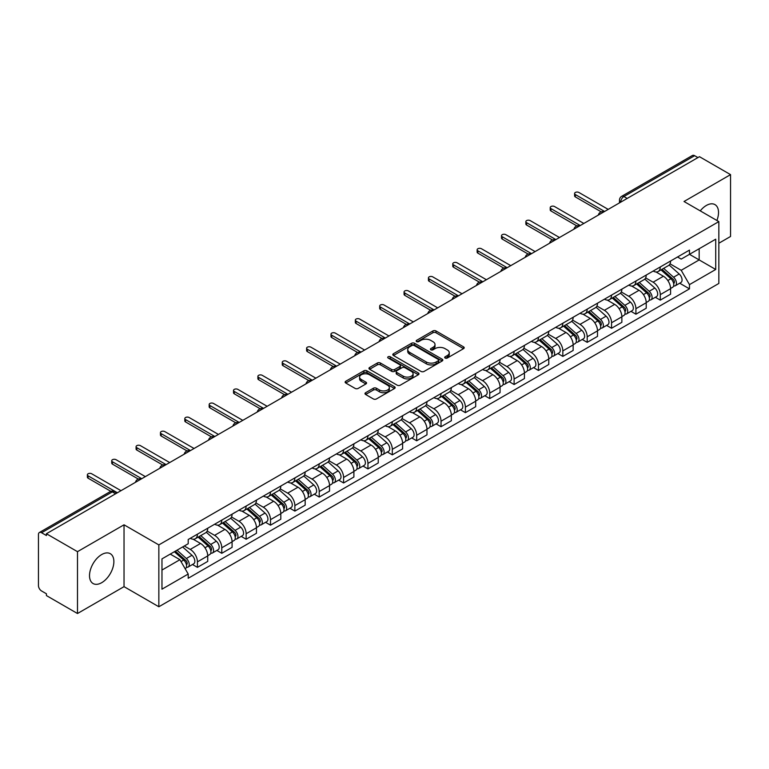 <?xml version="1.0" encoding="UTF-8"?>
<svg xmlns="http://www.w3.org/2000/svg" width="769" height="769" viewBox="0 0 769 769"><rect width="100%" height="100%" fill="white"/><g stroke="black" fill="none" stroke-linecap="round" stroke-linejoin="round"><path stroke-width="1.15" d="M445.136 358.037A1.519 0.875 0 0 0 447.279 358.037L463.563 348.636A2.172 1.25 0 0 0 464.197 347.751A2.172 1.25 0 0 0 463.563 346.867L435.975 330.939A2.172 1.25 0 0 0 432.909 330.939L416.625 340.34A1.519 0.875 0 0 0 416.183 340.955A1.519 0.875 0 0 0 416.625 341.58A1.519 0.875 0 0 0 418.769 341.58L420.874 340.359A6.94 4.008 0 0 1 430.688 340.359L432.985 341.686A6.94 4.008 0 0 1 435.014 344.522A6.94 4.008 0 0 1 432.985 347.357L430.88 348.568A1.519 0.875 0 0 0 430.438 349.193A1.519 0.875 0 0 0 430.88 349.808A1.519 0.875 0 0 0 433.024 349.808L435.129 348.588A6.94 4.008 0 0 1 444.943 348.588L447.241 349.914A6.94 4.008 0 0 1 449.269 352.75A6.94 4.008 0 0 1 447.241 355.586L445.136 356.797A1.519 0.875 0 0 0 444.693 357.422A1.519 0.875 0 0 0 445.136 358.037L445.136 356.797M101.691 582.691A17.226 9.949 120 0 0 112.947 567.503A17.226 9.949 120 0 0 110.303 553.699A17.226 9.949 120 0 0 101.691 554.555A17.226 9.949 120 0 0 90.444 569.733A17.226 9.949 120 0 0 93.078 583.536A17.226 9.949 120 0 0 101.691 582.691M716.891 220.482A17.226 9.949 120 0 0 714.959 204.612A17.226 9.949 120 0 0 706.346 205.467A17.226 9.949 120 0 0 700.251 210.869M365.621 392.709A2.172 1.25 0 0 0 364.987 393.593A2.172 1.25 0 0 0 365.621 394.478L373.359 398.948A2.172 1.25 0 0 0 376.426 398.948L394.516 388.499A2.172 1.25 0 0 0 395.151 387.614A2.172 1.25 0 0 0 394.516 386.73L366.919 370.802A2.172 1.25 0 0 0 363.852 370.802L345.771 381.251A2.172 1.25 0 0 0 345.137 382.135A2.172 1.25 0 0 0 345.771 383.02L355.124 388.412A2.172 1.25 0 0 0 358.181 388.412L365.929 383.942A2.172 1.25 0 0 0 366.563 383.058A2.172 1.25 0 0 0 365.929 382.174L361.286 379.502A5.796 3.345 0 0 1 359.594 377.127A5.796 3.345 0 0 1 363.17 374.042A5.796 3.345 0 0 1 369.485 374.763L387.653 385.25A5.796 3.345 0 0 1 389.354 387.614A5.796 3.345 0 0 1 385.769 390.71A5.796 3.345 0 0 1 379.453 389.989L376.426 388.239A2.172 1.25 0 0 0 373.359 388.239L365.621 392.709L365.621 394.478M158.847 544.913L124.03 524.804L77.486 551.671L46.419 533.734L699.473 156.693L730.55 174.63L684.016 201.497L718.842 221.607L158.847 544.913L158.847 606.76L718.842 283.453L718.842 221.607M421.028 371.427A2.172 1.25 0 0 0 424.094 371.427L442.185 360.978A2.172 1.25 0 0 0 442.819 360.094A2.172 1.25 0 0 0 442.185 359.21L414.597 343.282A2.172 1.25 0 0 0 411.53 343.282L393.44 353.721A2.172 1.25 0 0 0 392.805 354.605A2.172 1.25 0 0 0 393.44 355.489L421.028 371.427M388.758 358.364A1.519 0.875 0 0 1 390.296 358.585L418.317 374.763L400.264 385.182A2.172 1.25 0 0 1 397.198 385.182L369.601 369.255L369.601 367.486A2.172 1.25 0 0 0 368.966 368.37A2.172 1.25 0 0 0 369.601 369.255M369.601 367.486L377.348 363.016A2.172 1.25 0 0 1 380.415 363.016L391.604 369.476A2.172 1.25 0 0 0 394.67 369.476L399.803 366.515A2.172 1.25 0 0 0 400.438 365.631A2.172 1.25 0 0 0 399.803 364.746L388.153 358.018A1.519 0.875 0 0 1 387.711 357.393A1.519 0.875 0 0 1 388.643 356.585A1.519 0.875 0 0 1 390.296 356.778L418.346 372.975A2.172 1.25 0 0 1 418.98 373.859A2.172 1.25 0 0 1 418.346 374.743L418.346 372.975M77.486 551.671L77.486 613.518L46.419 595.581L46.419 593.774L41.574 590.986A4.412 2.547 -120 0 1 38.45 585.574L38.45 534.542A4.412 2.547 -120 0 1 39.363 532.523L110.102 491.679A4.412 2.547 60 0 1 112.312 491.9L41.574 532.734A4.412 2.547 -120 0 0 39.363 532.523M718.842 243.244L730.55 236.477L730.55 174.63M77.486 613.518L124.03 586.651L158.847 606.76M46.419 533.734L46.419 535.532L41.574 532.734M627.168 198.431L623.89 196.537A4.412 2.547 60 0 0 621.688 196.316L692.427 155.482A4.412 2.547 60 0 1 694.638 155.694L623.89 196.537A4.412 2.547 120 0 0 620.766 201.949L620.766 202.132M697.916 157.587L694.638 155.694M660.273 266.949A10.16 5.864 60 0 1 658.177 271.515L668.482 265.565A10.16 5.864 -120 0 0 670.587 260.999M645.652 277.888L653.092 282.194A10.16 5.864 60 0 1 660.283 294.633L670.587 288.683A10.16 5.864 -120 0 0 663.397 276.244L656.024 271.976M670.587 288.683L670.587 294.181L660.283 300.131L655.332 297.276M658.177 271.515A10.16 5.864 60 0 1 653.169 271.053M660.283 294.633L660.283 300.131M635.915 281.021A10.16 5.864 60 0 1 633.81 285.578L644.124 279.628A10.16 5.864 -120 0 0 646.22 275.071M630.974 311.339L635.915 314.194L646.22 308.244L646.22 302.746A10.16 5.864 -120 0 0 639.039 290.307L631.666 286.049M633.81 285.578A10.16 5.864 60 0 1 628.811 285.116M621.294 291.96L628.734 296.257A10.16 5.864 60 0 1 635.915 308.696L635.915 314.194M611.557 295.085A10.16 5.864 60 0 1 609.452 299.641L619.756 293.691A10.16 5.864 -120 0 0 621.861 289.134M606.616 325.412L611.557 328.257L621.861 322.307L621.861 316.809A10.16 5.864 -120 0 0 614.681 304.37L607.299 300.112M609.452 299.641A10.16 5.864 60 0 1 604.453 299.179M596.927 306.024L604.376 310.32A10.16 5.864 60 0 1 611.557 322.759L611.557 328.257M587.199 309.148A10.16 5.864 60 0 1 585.094 313.704L595.398 307.754A10.16 5.864 -120 0 0 597.503 303.197M582.258 339.475L587.199 342.33L597.503 336.38L597.503 330.872A10.16 5.864 -120 0 0 590.323 318.433L582.94 314.175M585.094 313.704A10.16 5.864 60 0 1 580.086 313.252M572.569 320.087L580.009 324.383A10.16 5.864 60 0 1 587.199 336.822L587.199 342.33M562.831 323.211A10.16 5.864 60 0 1 560.726 327.777L571.04 321.817A10.16 5.864 -120 0 0 573.145 317.261M557.89 353.538L562.831 356.393L573.145 350.443L573.145 344.945A10.16 5.864 -120 0 0 565.955 332.496L558.582 328.238M560.726 327.777A10.16 5.864 60 0 1 555.727 327.315M548.21 334.15L555.651 338.447A10.16 5.864 60 0 1 562.831 350.895L562.831 356.393M538.473 337.274A10.16 5.864 60 0 1 536.368 341.84L546.672 335.89A10.16 5.864 -120 0 0 548.778 331.324M533.532 367.601L538.473 370.456L548.778 364.506L548.778 359.008A10.16 5.864 -120 0 0 541.597 346.559L534.224 342.301M536.368 341.84A10.16 5.864 60 0 1 531.369 341.378M523.843 348.213L531.292 352.51A10.16 5.864 60 0 1 538.473 364.958L538.473 370.456M514.115 351.337A10.16 5.864 60 0 1 512.01 355.903L522.314 349.953A10.16 5.864 -120 0 0 524.42 345.387M509.174 381.664L514.115 384.519L524.42 378.569L524.42 373.071A10.16 5.864 -120 0 0 517.239 360.632L509.857 356.364M512.01 355.903A10.16 5.864 60 0 1 507.011 355.441M499.485 362.276L506.925 366.582A10.16 5.864 60 0 1 514.115 379.021L514.115 384.519M489.747 365.41A10.16 5.864 60 0 1 487.652 369.966L497.956 364.016A10.16 5.864 -120 0 0 500.061 359.459M484.806 395.727L489.747 398.582L500.061 392.632L500.061 387.134A10.16 5.864 -120 0 0 492.871 374.695L485.499 370.437M487.652 369.966A10.16 5.864 60 0 1 482.644 369.505M475.127 376.349L482.567 380.645A10.16 5.864 60 0 1 489.747 393.084L489.747 398.582M465.389 379.473A10.16 5.864 60 0 1 463.284 384.029L473.589 378.079A10.16 5.864 -120 0 0 475.694 373.523M460.448 409.8L465.389 412.645L475.694 406.695L475.694 401.197A10.16 5.864 -120 0 0 468.513 388.758L461.14 384.5M463.284 384.029A10.16 5.864 60 0 1 458.286 383.568M450.759 390.412L458.209 394.708A10.16 5.864 60 0 1 465.389 407.147L465.389 412.645M441.031 393.536A10.16 5.864 60 0 1 438.926 398.092L449.231 392.142A10.16 5.864 -120 0 0 451.336 387.586M436.09 423.863L441.031 426.718L451.336 420.758L451.336 415.26A10.16 5.864 -120 0 0 444.155 402.821L436.773 398.563M438.926 398.092A10.16 5.864 60 0 1 433.927 397.64M426.401 404.475L433.851 408.772A10.16 5.864 60 0 1 441.031 421.21L441.031 426.718M416.673 407.599A10.16 5.864 60 0 1 414.568 412.155L424.873 406.205A10.16 5.864 -120 0 0 426.978 401.649M411.723 437.926L416.673 440.781L426.978 434.831L426.978 429.333A10.16 5.864 -120 0 0 419.787 416.885L412.415 412.626M414.568 412.155A10.16 5.864 60 0 1 409.56 411.703M402.043 418.538L409.483 422.835A10.16 5.864 60 0 1 416.673 435.283L416.673 440.781M392.305 421.662A10.16 5.864 60 0 1 390.2 426.228L400.514 420.278A10.16 5.864 -120 0 0 402.61 415.712M387.365 451.989L392.305 454.844L402.61 448.894L402.61 443.396A10.16 5.864 -120 0 0 395.429 430.948L388.057 426.689M390.2 426.228A10.16 5.864 60 0 1 385.202 425.766M377.685 432.601L385.125 436.898A10.16 5.864 60 0 1 392.305 449.346L392.305 454.844M367.947 435.725A10.16 5.864 60 0 1 365.842 440.291L376.147 434.341A10.16 5.864 -120 0 0 378.252 429.775M363.006 466.052L367.947 468.907L378.252 462.957L378.252 457.459A10.16 5.864 -120 0 0 371.071 445.011L363.689 440.752M365.842 440.291A10.16 5.864 60 0 1 360.844 439.83M353.317 446.664L360.767 450.97A10.16 5.864 60 0 1 367.947 463.409L367.947 468.907M343.589 449.798A10.16 5.864 60 0 1 341.484 454.354L351.789 448.404A10.16 5.864 -120 0 0 353.894 443.848M338.648 480.116L343.589 482.97L353.894 477.02L353.894 471.522A10.16 5.864 -120 0 0 346.713 459.083L339.331 454.825M341.484 454.354A10.16 5.864 60 0 1 336.486 453.893M328.959 460.737L336.399 465.034A10.16 5.864 60 0 1 343.589 477.472L343.589 482.97M319.222 463.861A10.16 5.864 60 0 1 317.126 468.417L327.431 462.467A10.16 5.864 -120 0 0 329.536 457.911M314.281 494.188L319.222 497.034L329.536 491.083L329.536 485.585A10.16 5.864 -120 0 0 322.346 473.146L314.973 468.888M317.126 468.417A10.16 5.864 60 0 1 312.118 467.956M304.601 474.8L312.041 479.097A10.16 5.864 60 0 1 319.222 491.535L319.222 497.034M294.863 477.924A10.16 5.864 60 0 1 292.758 482.48L303.063 476.53A10.16 5.864 -120 0 0 305.168 471.974M289.923 508.251L294.863 511.097L305.168 505.146L305.168 499.648A10.16 5.864 -120 0 0 297.988 487.21L290.615 482.951M292.758 482.48A10.16 5.864 60 0 1 287.76 482.028M280.233 488.863L287.683 493.16A10.16 5.864 60 0 1 294.863 505.598L294.863 511.097M270.505 491.987A10.16 5.864 60 0 1 268.4 496.543L278.705 490.593A10.16 5.864 -120 0 0 280.81 486.037M265.565 522.314L270.505 525.169L280.81 519.219L280.81 513.711A10.16 5.864 -120 0 0 273.629 501.273L266.247 497.014M268.4 496.543A10.16 5.864 60 0 1 263.402 496.092M255.875 502.926L263.325 507.223A10.16 5.864 60 0 1 270.505 519.671L270.505 525.169M246.138 506.05A10.16 5.864 60 0 1 244.042 510.616L254.347 504.666A10.16 5.864 -120 0 0 256.452 500.1M241.197 536.378L246.138 539.232L256.452 533.282L256.452 527.784A10.16 5.864 -120 0 0 249.262 515.336L241.889 511.077M244.042 510.616A10.16 5.864 60 0 1 239.034 510.155M231.517 516.989L238.957 521.286A10.16 5.864 60 0 1 246.138 533.734L246.138 539.232M221.78 520.113A10.16 5.864 60 0 1 219.674 524.679L229.989 518.729A10.16 5.864 -120 0 0 232.084 514.163M216.839 550.441L221.78 553.296L232.084 547.345L232.084 541.847A10.16 5.864 -120 0 0 224.904 529.399L217.531 525.14M219.674 524.679A10.16 5.864 60 0 1 214.676 524.218M207.159 531.052L214.599 535.349A10.16 5.864 60 0 1 221.78 547.797L221.78 553.296M197.422 534.186A10.16 5.864 60 0 1 195.316 538.742L205.621 532.792A10.16 5.864 -120 0 0 207.726 528.236M192.481 564.504L197.422 567.359L207.726 561.408L207.726 555.91A10.16 5.864 -120 0 0 200.546 543.472L193.163 539.213M195.316 538.742A10.16 5.864 60 0 1 190.318 538.281M184.3 545.99L190.241 549.422A10.16 5.864 60 0 1 197.422 561.86L197.422 567.359M677.537 256.99L681.199 259.105L715.718 239.188L699.165 248.743L699.165 259.922L681.199 270.294L670.01 263.825M161.971 570.06L179.927 559.697L188.203 574.03L161.971 589.179L161.971 558.88L188.203 543.741L188.203 539.502L689.476 250.098L689.476 254.328L715.718 269.477L689.476 284.626L681.199 270.294M715.718 239.188L715.718 269.477M188.203 574.03L188.203 578.269L689.476 288.865L689.476 284.626M124.03 524.804L124.03 586.651M179.927 559.697L170.247 554.103M679.7 283.213L689.476 288.865M445.741 358.248L447.241 357.383A6.94 4.008 0 0 0 449.269 354.557L449.269 352.75M435.014 344.522L435.014 346.319A6.94 4.008 0 0 1 432.985 349.155L431.486 350.02M463.534 348.655L435.975 332.737A2.172 1.25 0 0 0 432.909 332.737L417.231 341.792M442.185 359.21L442.185 360.978L414.597 345.089A2.172 1.25 0 0 0 411.53 345.089L393.468 355.509M438.349 360.719A1.519 0.875 0 0 0 438.791 360.094A1.519 0.875 0 0 0 438.349 359.479L414.135 345.492A1.519 0.875 0 0 0 411.982 345.492L409.762 346.781A6.94 4.008 0 0 0 407.733 349.607A6.94 4.008 0 0 0 409.762 352.442L426.314 361.997A6.94 4.008 0 0 0 436.129 361.997L438.349 360.719L438.349 362.516A1.519 0.875 0 0 0 438.791 361.901L438.791 360.094M407.733 349.607L407.733 351.414A6.94 4.008 0 0 0 409.762 354.24L409.762 352.442M438.349 362.516L436.129 363.804A6.94 4.008 0 0 1 426.314 363.804L409.762 354.24M369.629 369.274L377.348 364.823L377.348 363.016M400.438 365.631L400.438 367.428A2.172 1.25 0 0 1 399.803 368.313L394.67 371.283A2.172 1.25 0 0 1 391.604 371.283L380.415 364.823A2.172 1.25 0 0 0 377.348 364.823M403.216 376.176A5.796 3.345 0 0 0 409.531 376.906A5.796 3.345 0 0 0 413.107 373.811A5.796 3.345 0 0 0 411.415 371.446L405.013 367.755A2.172 1.25 0 0 0 401.947 367.755L396.814 370.716A2.172 1.25 0 0 0 396.179 371.6A2.172 1.25 0 0 0 396.814 372.484L403.216 376.176L403.216 377.983A5.796 3.345 0 0 0 409.531 378.713A5.796 3.345 0 0 0 413.107 375.618L413.107 373.811M396.179 371.6L396.179 373.407A2.172 1.25 0 0 0 396.814 374.292L396.814 372.484M403.216 377.983L396.814 374.292M389.354 387.614L389.354 389.422A5.796 3.345 0 0 1 385.769 392.517A5.796 3.345 0 0 1 379.453 391.786L376.426 390.037A2.172 1.25 0 0 0 373.359 390.037L365.65 394.497M359.594 377.127L359.594 378.934A5.796 3.345 0 0 0 361.286 381.299L361.286 379.502M365.9 383.962L361.286 381.299M394.487 388.518L366.919 372.609A2.172 1.25 0 0 0 363.852 372.609L345.8 383.029M660.984 269.89L670.914 278.753A5.518 3.191 60 0 1 672.644 287.289L670.587 288.481M661.244 270.13L665.916 272.822M661.984 269.313L673.029 279.166A2.653 1.528 60 0 1 673.865 283.271A2.653 1.528 60 0 1 673.625 283.367M663.637 268.362L673.567 277.215A5.518 3.191 60 0 1 675.297 285.751A5.518 3.191 60 0 1 673.634 285.933M669.174 265.036L679.19 273.975A5.518 3.191 60 0 1 680.921 282.511L675.297 285.751M601.204 211.84L575.327 196.902A2.538 1.471 180 0 1 574.587 195.864L574.587 193.519A2.538 1.471 -0 0 0 575.327 194.557L604.607 211.456M608.202 209.389L578.922 192.481A2.538 1.471 -0 0 0 576.154 192.163A2.538 1.471 -0 0 0 574.587 193.519M636.626 283.953L646.546 292.816A5.518 3.191 60 0 1 648.286 301.352L646.22 302.544M636.886 284.194L641.557 286.885M637.626 283.377L648.671 293.239A2.653 1.528 60 0 1 649.497 297.334A2.653 1.528 60 0 1 649.257 297.43M639.279 282.425L649.199 291.278A5.518 3.191 60 0 1 650.939 299.823A5.518 3.191 60 0 1 649.267 299.997M644.816 279.099L654.823 288.039A5.518 3.191 60 0 1 656.563 296.574L650.939 299.823M612.259 298.026L622.188 306.879A5.518 3.191 60 0 1 623.919 315.415L621.861 316.607M612.528 298.257L617.199 300.958M613.258 297.44L624.313 307.302A2.653 1.528 60 0 1 625.139 311.397A2.653 1.528 60 0 1 624.899 311.493M614.912 296.488L624.841 305.351A5.518 3.191 60 0 1 626.572 313.887A5.518 3.191 60 0 1 624.909 314.06M620.448 293.162L630.465 302.102A5.518 3.191 60 0 1 632.195 310.638L626.572 313.887M576.846 225.903L550.969 210.966A2.538 1.471 180 0 1 550.22 209.927L550.22 207.582A2.538 1.471 -0 0 0 550.969 208.62L580.249 225.528M583.834 223.452L554.555 206.544A2.538 1.471 -0 0 0 551.786 206.227A2.538 1.471 -0 0 0 550.22 207.582M552.488 239.966L526.602 225.029A2.538 1.471 180 0 1 525.861 223.99L525.861 221.645A2.538 1.471 -0 0 0 526.602 222.683L555.881 239.592M559.476 237.515L530.197 220.607A2.538 1.471 -0 0 0 527.428 220.29A2.538 1.471 -0 0 0 525.861 221.645M587.901 312.089L597.83 320.942A5.518 3.191 60 0 1 599.56 329.478L597.503 330.67M588.16 312.32L592.832 315.021M588.9 311.512L599.945 321.365A2.653 1.528 60 0 1 600.781 325.46A2.653 1.528 60 0 1 600.541 325.556M590.554 310.551L600.483 319.414A5.518 3.191 60 0 1 602.214 327.95A5.518 3.191 60 0 1 600.551 328.123M596.09 307.235L606.107 316.165A5.518 3.191 60 0 1 607.837 324.701L602.214 327.95M563.542 326.152L573.463 335.005A5.518 3.191 60 0 1 575.202 343.541L573.136 344.733M563.802 326.383L568.474 329.084M564.542 325.575L575.587 335.428A2.653 1.528 60 0 1 576.414 339.523A2.653 1.528 60 0 1 576.173 339.619M566.195 324.614L576.116 333.477A5.518 3.191 60 0 1 577.855 342.013A5.518 3.191 60 0 1 576.183 342.186M571.732 321.298L581.739 330.228A5.518 3.191 60 0 1 583.479 338.764L577.855 342.013M539.175 340.215L549.104 349.068A5.518 3.191 60 0 1 550.835 357.614L548.778 358.796M539.444 340.446L544.116 343.147M540.184 339.638L551.229 349.491A2.653 1.528 60 0 1 552.055 353.596A2.653 1.528 60 0 1 551.815 353.692M541.837 338.687L551.758 347.54A5.518 3.191 60 0 1 553.497 356.076A5.518 3.191 60 0 1 551.825 356.258M547.365 335.361L557.381 344.291A5.518 3.191 60 0 1 559.111 352.836L553.497 356.076M528.12 254.039L502.244 239.092A2.538 1.471 180 0 1 501.503 238.054L501.503 235.718A2.538 1.471 -0 0 0 502.244 236.746L531.523 253.655M535.118 251.578L505.839 234.68A2.538 1.471 -0 0 0 503.07 234.362A2.538 1.471 -0 0 0 501.503 235.718M503.762 268.102L477.885 253.155A2.538 1.471 180 0 1 477.136 252.126L477.136 249.781A2.538 1.471 -0 0 0 477.885 250.819L507.165 267.718M510.751 265.641L481.471 248.743A2.538 1.471 -0 0 0 478.712 248.425A2.538 1.471 -0 0 0 477.136 249.781M479.404 282.165L453.527 267.228A2.538 1.471 180 0 1 452.778 266.189L452.778 263.844A2.538 1.471 -0 0 0 453.527 264.882L482.807 281.781M486.393 279.714L457.113 262.806A2.538 1.471 -0 0 0 454.344 262.489A2.538 1.471 -0 0 0 452.778 263.844M514.817 354.278L524.746 363.141A5.518 3.191 60 0 1 526.477 371.677L524.42 372.869M515.076 354.519L519.748 357.21M515.816 353.702L526.861 363.554A2.653 1.528 60 0 1 527.697 367.659A2.653 1.528 60 0 1 527.457 367.755M517.47 352.75L527.399 361.603A5.518 3.191 60 0 1 529.13 370.139A5.518 3.191 60 0 1 527.467 370.322M523.007 349.424L533.023 358.364A5.518 3.191 60 0 1 534.753 366.9L529.13 370.139M455.037 296.228L429.16 281.291A2.538 1.471 180 0 1 428.42 280.252L428.42 277.907A2.538 1.471 -0 0 0 429.16 278.945L458.439 295.844M462.034 293.777L432.755 276.869A2.538 1.471 -0 0 0 429.986 276.552A2.538 1.471 -0 0 0 428.42 277.907M490.459 368.341L500.379 377.204A5.518 3.191 60 0 1 502.119 385.74L500.052 386.932M490.718 368.582L495.39 371.273M491.458 367.765L502.503 377.627A2.653 1.528 60 0 1 503.339 381.722A2.653 1.528 60 0 1 503.089 381.818M493.112 366.813L503.041 375.666A5.518 3.191 60 0 1 504.772 384.212A5.518 3.191 60 0 1 503.099 384.385M498.648 363.487L508.655 372.427A5.518 3.191 60 0 1 510.395 380.963L504.772 384.212M430.678 310.292L404.802 295.354A2.538 1.471 180 0 1 404.061 294.316L404.061 291.97A2.538 1.471 -0 0 0 404.802 293.008L434.081 309.917M437.676 307.84L408.397 290.932A2.538 1.471 -0 0 0 405.628 290.615A2.538 1.471 -0 0 0 404.061 291.97M466.091 382.404L476.021 391.267A5.518 3.191 60 0 1 477.751 399.803L475.694 400.995M466.36 382.645L471.032 385.346M467.1 381.828L478.145 391.69A2.653 1.528 60 0 1 478.972 395.785A2.653 1.528 60 0 1 478.731 395.881M468.754 380.876L478.674 389.739A5.518 3.191 60 0 1 480.414 398.275A5.518 3.191 60 0 1 478.741 398.448M474.281 377.55L484.297 386.49A5.518 3.191 60 0 1 486.027 395.026L480.414 398.275M406.32 324.355L380.444 309.417A2.538 1.471 180 0 1 379.694 308.379L379.694 306.033A2.538 1.471 -0 0 0 380.444 307.071L409.723 323.98M413.309 321.903L384.029 304.995A2.538 1.471 -0 0 0 381.261 304.678A2.538 1.471 -0 0 0 379.694 306.033M441.733 396.477L451.663 405.33A5.518 3.191 60 0 1 453.393 413.866L451.336 415.058M441.992 396.708L446.674 399.409M442.733 395.891L453.777 405.753A2.653 1.528 60 0 1 454.614 409.848A2.653 1.528 60 0 1 454.373 409.944M444.386 394.939L454.316 403.802A5.518 3.191 60 0 1 456.046 412.338A5.518 3.191 60 0 1 454.383 412.511M449.923 391.613L459.939 400.553A5.518 3.191 60 0 1 461.669 409.089L456.046 412.338M381.962 338.427L356.076 323.48A2.538 1.471 180 0 1 355.336 322.442L355.336 320.096A2.538 1.471 -0 0 0 356.076 321.134L385.356 338.043M388.951 335.966L359.671 319.068A2.538 1.471 -0 0 0 356.903 318.751A2.538 1.471 -0 0 0 355.336 320.096M417.375 410.54L427.304 419.393A5.518 3.191 60 0 1 429.035 427.929L426.978 429.121M417.634 410.771L422.306 413.472M418.374 409.964L429.419 419.816A2.653 1.528 60 0 1 430.256 423.911A2.653 1.528 60 0 1 430.015 424.007M420.028 409.002L429.958 417.865A5.518 3.191 60 0 1 431.688 426.401A5.518 3.191 60 0 1 430.025 426.574M425.565 405.686L435.581 414.616A5.518 3.191 60 0 1 437.311 423.152L431.688 426.401M357.595 352.49L331.718 337.543A2.538 1.471 180 0 1 330.978 336.514L330.978 334.169A2.538 1.471 -0 0 0 331.718 335.207L360.997 352.106M364.593 350.03L335.313 333.131A2.538 1.471 -0 0 0 332.544 332.814A2.538 1.471 -0 0 0 330.978 334.169M393.017 424.603L402.937 433.456A5.518 3.191 60 0 1 404.677 442.002L402.61 443.184M393.276 424.834L397.948 427.535M394.016 424.027L405.061 433.879A2.653 1.528 60 0 1 405.888 437.984A2.653 1.528 60 0 1 405.648 438.07M395.67 423.075L405.59 431.928A5.518 3.191 60 0 1 407.33 440.464A5.518 3.191 60 0 1 405.657 440.647M401.207 419.749L411.213 428.679A5.518 3.191 60 0 1 412.953 437.225L407.33 440.464M333.237 366.553L307.36 351.616A2.538 1.471 180 0 1 306.61 350.577L306.61 348.232A2.538 1.471 -0 0 0 307.36 349.27L336.639 366.169M340.225 364.102L310.945 347.194A2.538 1.471 -0 0 0 308.177 346.877A2.538 1.471 -0 0 0 306.61 348.232M368.649 438.666L378.579 447.529A5.518 3.191 60 0 1 380.309 456.065L378.252 457.247M368.918 438.907L373.59 441.598M369.649 438.09L380.703 447.942A2.653 1.528 60 0 1 381.53 452.047A2.653 1.528 60 0 1 381.289 452.143M371.302 437.138L381.232 445.991A5.518 3.191 60 0 1 382.962 454.527A5.518 3.191 60 0 1 381.299 454.71M376.839 433.812L386.855 442.752A5.518 3.191 60 0 1 388.585 451.288L382.962 454.527M308.878 380.617L282.992 365.679A2.538 1.471 180 0 1 282.252 364.641L282.252 362.295A2.538 1.471 -0 0 0 282.992 363.333L312.272 380.232M315.867 378.165L286.587 361.257A2.538 1.471 -0 0 0 283.819 360.94A2.538 1.471 -0 0 0 282.252 362.295M344.291 452.73L354.221 461.592A5.518 3.191 60 0 1 355.951 470.128L353.894 471.32M344.55 452.97L349.222 455.661M345.291 452.153L356.335 462.015A2.653 1.528 60 0 1 357.172 466.11A2.653 1.528 60 0 1 356.931 466.206M346.944 451.201L356.874 460.054A5.518 3.191 60 0 1 358.604 468.59A5.518 3.191 60 0 1 356.941 468.773M352.481 447.875L362.497 456.815A5.518 3.191 60 0 1 364.227 465.351L358.604 468.59M284.511 394.68L258.634 379.742A2.538 1.471 180 0 1 257.894 378.704L257.894 376.358A2.538 1.471 -0 0 0 258.634 377.396L287.914 394.305M291.509 392.228L262.229 375.32A2.538 1.471 -0 0 0 259.461 375.003A2.538 1.471 -0 0 0 257.894 376.358M319.933 466.793L329.853 475.655A5.518 3.191 60 0 1 331.593 484.191L329.526 485.383M320.192 467.033L324.864 469.734M320.933 466.216L331.977 476.078A2.653 1.528 60 0 1 332.814 480.173A2.653 1.528 60 0 1 332.564 480.269M322.586 465.264L332.516 474.117A5.518 3.191 60 0 1 334.246 482.663A5.518 3.191 60 0 1 332.573 482.836M328.123 461.938L338.129 470.878A5.518 3.191 60 0 1 339.869 479.414L334.246 482.663M260.153 408.743L234.276 393.805A2.538 1.471 180 0 1 233.526 392.767L233.526 390.421A2.538 1.471 -0 0 0 234.276 391.459L263.556 408.368M267.151 406.292L237.861 389.383A2.538 1.471 -0 0 0 235.103 389.066A2.538 1.471 -0 0 0 233.526 390.421M295.565 480.865L305.495 489.718A5.518 3.191 60 0 1 307.225 498.254L305.168 499.446M295.834 481.096L300.506 483.797M296.574 480.279L307.619 490.141A2.653 1.528 60 0 1 308.446 494.236A2.653 1.528 60 0 1 308.206 494.332M298.228 479.327L308.148 488.19A5.518 3.191 60 0 1 309.888 496.726A5.518 3.191 60 0 1 308.215 496.899M303.755 476.001L313.771 484.941A5.518 3.191 60 0 1 315.501 493.477L309.888 496.726M235.795 422.815L209.918 407.868A2.538 1.471 180 0 1 209.168 406.83L209.168 404.484A2.538 1.471 -0 0 0 209.918 405.523L239.197 422.431M242.783 420.355L213.503 403.456A2.538 1.471 -0 0 0 210.735 403.139A2.538 1.471 -0 0 0 209.168 404.484M271.207 494.928L281.137 503.782A5.518 3.191 60 0 1 282.867 512.317L280.81 513.509M271.467 495.159L276.148 497.86M272.207 494.352L283.252 504.204A2.653 1.528 60 0 1 284.088 508.299A2.653 1.528 60 0 1 283.848 508.396M273.86 493.39L283.79 502.253A5.518 3.191 60 0 1 285.52 510.789A5.518 3.191 60 0 1 283.857 510.962M279.397 490.074L289.413 499.004A5.518 3.191 60 0 1 291.143 507.54L285.52 510.789M211.427 436.879L185.55 421.931A2.538 1.471 180 0 1 184.81 420.893L184.81 418.557A2.538 1.471 -0 0 0 185.55 419.586L214.83 436.494M218.425 434.418L189.145 417.519A2.538 1.471 -0 0 0 186.377 417.202A2.538 1.471 -0 0 0 184.81 418.557M246.849 508.991L256.769 517.845A5.518 3.191 60 0 1 258.509 526.39L256.442 527.572M247.109 509.222L251.78 511.923M247.849 508.415L258.893 518.268A2.653 1.528 60 0 1 259.73 522.362A2.653 1.528 60 0 1 259.48 522.459M249.502 507.453L259.432 516.316A5.518 3.191 60 0 1 261.162 524.852A5.518 3.191 60 0 1 259.489 525.035M255.039 504.137L265.045 513.067A5.518 3.191 60 0 1 266.785 521.603L261.162 524.852M187.069 450.942L161.192 436.004A2.538 1.471 180 0 1 160.452 434.966L160.452 432.62A2.538 1.471 -0 0 0 161.192 433.658L190.472 450.557M194.067 448.49L164.787 431.582A2.538 1.471 -0 0 0 162.019 431.265A2.538 1.471 -0 0 0 160.452 432.62M222.481 523.055L232.411 531.917A5.518 3.191 60 0 1 234.141 540.453L232.084 541.636M222.75 523.295L227.422 525.986M223.491 522.478L234.535 532.331A2.653 1.528 60 0 1 235.362 536.435A2.653 1.528 60 0 1 235.122 536.531M225.144 521.526L235.064 530.379A5.518 3.191 60 0 1 236.804 538.915A5.518 3.191 60 0 1 235.131 539.098M230.671 518.2L240.687 527.13A5.518 3.191 60 0 1 242.418 535.676L236.804 538.915M162.711 465.005L136.834 450.067A2.538 1.471 180 0 1 136.084 449.029L136.084 446.683A2.538 1.471 -0 0 0 136.834 447.721L166.114 464.62M169.699 462.553L140.419 445.645A2.538 1.471 -0 0 0 137.651 445.328A2.538 1.471 -0 0 0 136.084 446.683M198.123 537.118L208.053 545.98A5.518 3.191 60 0 1 209.783 554.516L207.726 555.708M198.392 537.358L203.064 540.049M199.123 536.541L210.168 546.394A2.653 1.528 60 0 1 211.004 550.498A2.653 1.528 60 0 1 210.764 550.594M200.776 535.589L210.706 544.442A5.518 3.191 60 0 1 212.436 552.978A5.518 3.191 60 0 1 210.773 553.161M206.313 532.263L216.329 541.203A5.518 3.191 60 0 1 218.06 549.739L212.436 552.978M138.353 479.068L112.466 464.13A2.538 1.471 180 0 1 111.726 463.092L111.726 460.746A2.538 1.471 -0 0 0 112.466 461.784L141.746 478.693M145.341 476.617L116.061 459.708A2.538 1.471 -0 0 0 113.293 459.391A2.538 1.471 -0 0 0 111.726 460.746M174.371 551.729L183.695 560.043A5.518 3.191 60 0 1 185.425 568.579L185.146 568.733M174.467 551.671L178.696 554.113M175.37 551.152L185.81 560.466A2.653 1.528 60 0 1 186.646 564.561A2.653 1.528 60 0 1 186.406 564.657M177.024 550.191L186.348 558.505A5.518 3.191 60 0 1 188.078 567.051A5.518 3.191 60 0 1 186.415 567.224M182.647 546.951L191.971 555.266A5.518 3.191 60 0 1 193.701 563.802L188.078 567.051M110.861 491.333L88.108 478.193A2.538 1.471 180 0 1 87.368 477.155L87.368 474.809A2.538 1.471 -0 0 0 88.108 475.848L117.388 492.756M120.983 490.68L91.703 473.771A2.538 1.471 -0 0 0 88.935 473.454A2.538 1.471 -0 0 0 87.368 474.809M620.929 202.036L620.766 201.949A4.412 2.547 0 0 1 619.478 200.142L619.478 202.872M221.78 547.797L232.084 541.847M246.138 533.734L256.452 527.784M270.505 519.671L280.81 513.711M294.863 505.598L305.168 499.648M319.222 491.535L329.536 485.585M343.589 477.472L353.894 471.522M367.947 463.409L378.252 457.459M392.305 449.346L402.61 443.396M416.673 435.283L426.978 429.333M441.031 421.21L451.336 415.26M465.389 407.147L475.694 401.197M489.747 393.084L500.061 387.134M514.115 379.021L524.42 373.071M538.473 364.958L548.778 359.008M562.831 350.895L573.145 344.945M587.199 336.822L597.503 330.872M611.557 322.759L621.861 316.809M635.915 308.696L646.22 302.746M197.422 561.86L207.726 555.91M190.241 549.422L200.546 543.472M214.599 535.349L224.904 529.399M238.957 521.286L249.262 515.336M263.325 507.223L273.629 501.273M287.683 493.16L297.988 487.21M312.041 479.097L322.346 473.146M336.399 465.034L346.713 459.083M360.767 450.97L371.071 445.011M385.125 436.898L395.429 430.948M409.483 422.835L419.787 416.885M433.851 408.772L444.155 402.821M458.209 394.708L468.513 388.758M482.567 380.645L492.871 374.695M506.925 366.582L517.239 360.632M531.292 352.51L541.597 346.559M555.651 338.447L565.955 332.496M580.009 324.383L590.323 318.433M604.376 310.32L614.681 304.37M628.734 296.257L639.039 290.307M653.092 282.194L663.397 276.244M603.627 212.023A4.412 2.547 120 0 0 601.685 213.148M579.268 226.086A4.412 2.547 120 0 0 577.317 227.211M554.91 240.149A4.412 2.547 120 0 0 552.959 241.283M530.552 254.222A4.412 2.547 120 0 0 528.601 255.346M506.185 268.285A4.412 2.547 120 0 0 504.233 269.41M481.827 282.348A4.412 2.547 120 0 0 479.875 283.473M457.468 296.411A4.412 2.547 120 0 0 455.517 297.536M433.101 310.474A4.412 2.547 120 0 0 431.149 311.599M408.743 324.537A4.412 2.547 120 0 0 406.791 325.672M384.385 338.61A4.412 2.547 120 0 0 382.433 339.735M360.017 352.673A4.412 2.547 120 0 0 358.075 353.798M335.659 366.736A4.412 2.547 120 0 0 333.708 367.861M311.301 380.799A4.412 2.547 120 0 0 309.349 381.924M286.943 394.862A4.412 2.547 120 0 0 284.991 395.987M262.575 408.925A4.412 2.547 120 0 0 260.624 410.06M238.217 422.998A4.412 2.547 120 0 0 236.266 424.123M213.859 437.061A4.412 2.547 120 0 0 211.908 438.186M189.491 451.124A4.412 2.547 120 0 0 187.54 452.249M165.133 465.187A4.412 2.547 120 0 0 163.182 466.312M140.775 479.25A4.412 2.547 120 0 0 138.824 480.375M115.59 493.794L112.312 491.9A4.412 2.547 120 0 1 114.523 491.679A4.412 4.412 0 0 0 110.102 491.679M447.241 357.383L447.241 355.586M430.88 349.808L430.88 348.568M432.985 349.155L432.985 347.357M416.625 341.58L416.625 340.34M432.909 332.737L432.909 330.939M435.975 332.737L435.975 330.939M463.563 348.636L463.563 346.867M393.44 355.489L393.44 353.721M411.53 345.089L411.53 343.282M414.597 345.089L414.597 343.282M426.314 363.804L426.314 361.997M436.129 363.804L436.129 361.997M380.415 364.823L380.415 363.016M391.604 371.283L391.604 369.476M394.67 371.283L394.67 369.476M399.803 368.313L399.803 366.515M390.296 358.585L390.296 356.778M373.359 390.037L373.359 388.239M376.426 390.037L376.426 388.239M379.453 391.786L379.453 389.989M365.929 383.942L365.929 382.174M345.771 383.02L345.771 381.251M363.852 372.609L363.852 370.802M366.919 372.609L366.919 370.802M394.516 388.499L394.516 386.73M670.914 278.753L667.819 280.541M674.413 282.06L673.413 282.627M679.19 273.975L673.567 277.215M575.327 194.557L575.327 196.902M646.546 292.816L643.451 294.604M650.045 296.123L649.055 296.69M654.823 288.039L649.199 291.278M622.188 306.879L619.093 308.667M625.687 310.186L624.697 310.763M630.465 302.102L624.841 305.351M550.969 208.62L550.969 210.966M526.602 222.683L526.602 225.029M597.83 320.942L594.735 322.73M601.329 324.249L600.329 324.826M606.107 316.165L600.483 319.414M573.463 335.005L570.367 336.793M576.971 338.312L575.971 338.889M581.739 330.228L576.116 333.477M549.104 349.068L546.009 350.856M552.603 352.375L551.613 352.952M557.381 344.291L551.758 347.54M502.244 236.746L502.244 239.092M477.885 250.819L477.885 253.155M453.527 264.882L453.527 267.228M524.746 363.141L521.651 364.929M528.245 366.438L527.246 367.015M533.023 358.364L527.399 361.603M429.16 278.945L429.16 281.291M500.379 377.204L497.283 378.992M503.887 380.511L502.888 381.078M508.655 372.427L503.041 375.666M404.802 293.008L404.802 295.354M476.021 391.267L472.925 393.055M479.52 394.574L478.529 395.151M484.297 386.49L478.674 389.739M380.444 307.071L380.444 309.417M451.663 405.33L448.567 407.118M455.161 408.637L454.171 409.214M459.939 400.553L454.316 403.802M356.076 321.134L356.076 323.48M427.304 419.393L424.209 421.181M430.803 422.7L429.804 423.277M435.581 414.616L429.958 417.865M331.718 335.207L331.718 337.543M402.937 433.456L399.842 435.244M406.436 436.763L405.446 437.34M411.213 428.679L405.59 431.928M307.36 349.27L307.36 351.616M378.579 447.529L375.483 449.317M382.078 450.826L381.088 451.403M386.855 442.752L381.232 445.991M282.992 363.333L282.992 365.679M354.221 461.592L351.125 463.38M357.72 464.899L356.72 465.466M362.497 456.815L356.874 460.054M258.634 377.396L258.634 379.742M329.853 475.655L326.758 477.443M333.362 478.962L332.362 479.539M338.129 470.878L332.516 474.117M234.276 391.459L234.276 393.805M305.495 489.718L302.4 491.506M308.994 493.025L308.004 493.602M313.771 484.941L308.148 488.19M209.918 405.523L209.918 407.868M281.137 503.782L278.042 505.569M284.636 507.088L283.646 507.665M289.413 499.004L283.79 502.253M185.55 419.586L185.55 421.931M256.769 517.845L253.674 519.633M260.278 521.151L259.278 521.728M265.045 513.067L259.432 516.316M161.192 433.658L161.192 436.004M232.411 531.917L229.316 533.705M235.91 535.214L234.92 535.791M240.687 527.13L235.064 530.379M136.834 447.721L136.834 450.067M208.053 545.98L204.958 547.768M211.552 549.287L210.562 549.854M216.329 541.203L210.706 544.442M112.466 461.784L112.466 464.13M183.695 560.043L181.023 561.581M187.194 563.35L186.194 563.927M191.971 555.266L186.348 558.505M88.108 475.848L88.108 478.193M604.001 211.811A4.412 4.412 0 0 0 598.34 215.08M579.643 225.875A4.412 4.412 0 0 0 573.982 229.143M555.285 239.938A4.412 4.412 0 0 0 549.614 243.206M530.918 254.001A4.412 4.412 0 0 0 525.256 257.279M506.56 268.064A4.412 4.412 0 0 0 500.898 271.342M482.201 282.127A4.412 4.412 0 0 0 476.53 285.405M457.843 296.2A4.412 4.412 0 0 0 452.172 299.468M433.476 310.263A4.412 4.412 0 0 0 427.814 313.531M409.118 324.326A4.412 4.412 0 0 0 403.446 327.594M384.76 338.389A4.412 4.412 0 0 0 379.088 341.657M360.392 352.452A4.412 4.412 0 0 0 354.73 355.73M336.034 366.515A4.412 4.412 0 0 0 330.372 369.793M311.676 380.588A4.412 4.412 0 0 0 306.004 383.856M287.318 394.651A4.412 4.412 0 0 0 281.646 397.919M262.95 408.714A4.412 4.412 0 0 0 257.288 411.982M238.592 422.777A4.412 4.412 0 0 0 232.92 426.045M214.234 436.84A4.412 4.412 0 0 0 208.562 440.118M189.866 450.903A4.412 4.412 0 0 0 184.204 454.181M165.508 464.976A4.412 4.412 0 0 0 159.846 468.244M141.15 479.039A4.412 4.412 0 0 0 135.479 482.307M116.888 493.044L114.523 491.679M621.688 196.316A4.412 4.412 0 0 0 619.478 200.142"/></g></svg>

